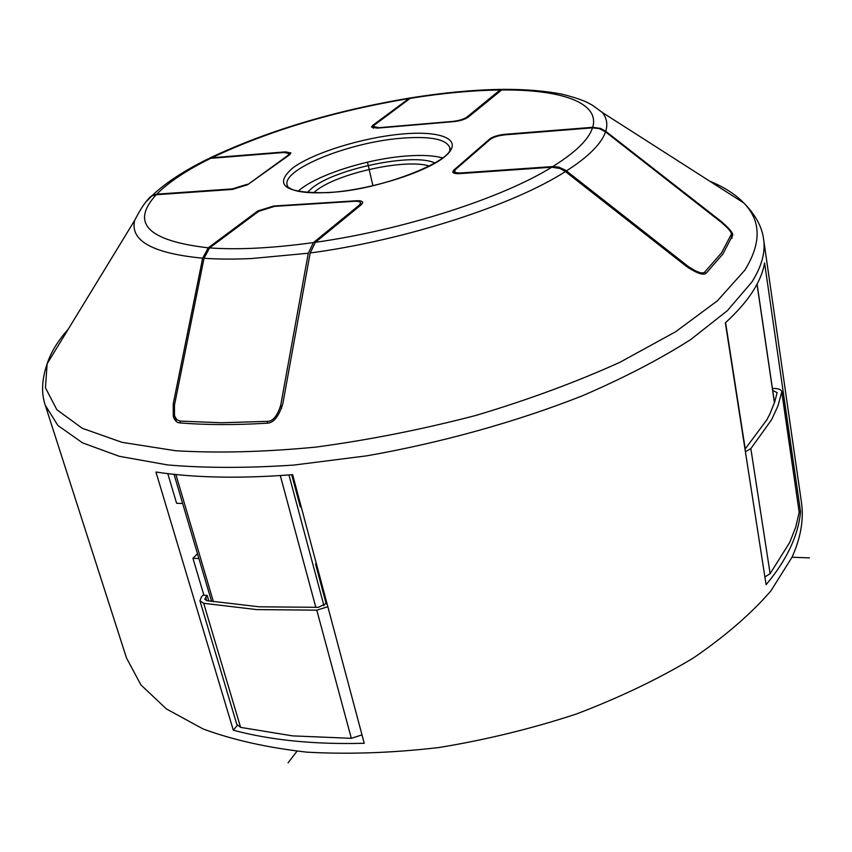 <?xml version="1.0" encoding="UTF-8"?>
<svg xmlns="http://www.w3.org/2000/svg" width="852" height="852" viewBox="0 0 852 852"><rect width="100%" height="100%" fill="white"/><g stroke="black" fill="none" stroke-linecap="round" stroke-linejoin="round"><path stroke-width="1.28" d="M149.718 197.366L152.401 195.353L156.8 194.16C168.621 182.168 186.577 170.23 210.678 158.323L283.769 152.487L289.222 153.552L287.933 155.383L247.527 184.778L232.351 189.432L156.225 194.725L151.762 195.96L147.055 200.891M210.678 158.323L204.917 160.464M247.517 184.788L289.637 154.766L290.926 152.934L285.452 151.869L211.786 157.769L205.992 159.931M720.515 220.87L605.751 131.314L600.564 128.418L592.704 127.299L504.608 134.339C497.973 135.074 493.02 136.618 489.751 138.951L453.69 170.219L452.71 172.019C453.179 173.318 455.554 173.84 459.846 173.606L551.755 167.216L559.956 168.472L565.419 171.55L686.542 266.484C697.554 273.801 704.242 275.878 706.606 272.725L722.933 253.949L732.805 235.035C732.741 232.447 728.652 227.729 720.515 220.87L720.654 221.808M173.222 403.976L173.286 416.426C174.766 420.654 176.95 422.816 179.847 422.901C205.747 425.02 234.641 425.127 266.538 423.22C273.268 423.401 278.7 416.905 282.832 403.72L310.171 252.991L315.378 242.309L361.546 204.501L362.782 202.361C362.324 201.104 360.119 200.582 356.168 200.784L273.684 206.024L257.762 210.966L208.239 247.836L202.648 258.188L173.222 403.976L174.127 407.118M605.74 131.304C607.902 124.136 606.741 117.853 602.257 112.432L592.406 105.211L587.284 102.464C581.714 99.769 573.3 97.011 562.043 94.178C545.056 90.855 525.183 89.247 502.435 89.353L468.025 117.288C464.83 119.461 460.091 120.909 453.807 121.634L377.361 128.13L371.504 127.065L372.569 125.478L409.588 98.065C334.101 110.771 267.4 130.814 209.485 158.174M147.811 200.05L148.173 199.421M156.8 194.16L232.234 188.899L247.399 184.256M411.25 97.799L409.588 98.065M502.435 89.353L504.341 89.332M752.678 291.618C759.143 281.533 763.115 271.969 764.585 262.906L800.518 511.722C799.538 523.128 796.215 534.981 790.549 547.261C784.841 559.562 776.694 572.033 766.097 584.685L725.35 322.844C737.055 312.12 746.171 301.704 752.678 291.618M792.019 557.219C800.837 537.633 803.968 519.273 801.412 502.137L763.626 239.465C765.575 252.309 761.667 266.484 751.89 282.012L727.384 310.639L690.695 339.575C660.151 359.065 624.058 377.809 582.417 395.786C516.791 421.719 441.794 442.657 366.722 455.841L293.961 465.054C247.538 468.185 205.47 468.153 167.748 464.958L119.28 456.299L82.527 442.848L57.947 425.531L45.305 405.307L126.49 657.957L140.9 684.891L166.428 708.96L203.095 728.95C232.852 739.962 267.432 747.694 306.848 752.156C348.511 754.478 392.527 752.944 438.908 747.534C485.715 739.877 531.499 728.726 576.24 714.061C619.361 697.66 658.351 679.001 693.198 658.106C724.956 636.38 750.814 614.036 770.772 591.075L792.019 557.219L809.4 557.89M233.31 730.207L155.948 472.019C194.384 477.844 239.945 478.739 292.63 474.681L364.241 743.285C314.345 744.584 270.702 740.228 233.31 730.207L237.282 725.414M799.197 511.69L800.518 511.722M291.725 474.756L300.309 506.919L301.235 506.951M182.637 503.468L176.609 503.298L167.801 473.627M316.23 563.215L315.549 564.003L316.454 564.045M326.209 603.962L315.549 564.003M197.472 553.693L192.935 558.284L203.905 595.228M198.91 558.561L192.935 558.284M209.592 247.921L258.71 211.307L274.642 206.354L354.027 201.317C357.968 201.125 360.172 201.647 360.63 202.904L359.384 205.044L313.493 242.564C272.938 248.166 238.304 249.945 209.592 247.921L204.022 258.262L174.436 405.296L174.5 415.68L176.14 421.314M180.507 422.954L179.964 421.09L221.296 422.762L267.198 421.357C272.789 421.527 277.305 416.106 280.755 405.083L308.286 253.236L313.493 242.564M179.964 421.09L176.801 419.695L174.5 415.68M552.799 166.555L461.656 172.903C457.364 173.137 454.979 172.615 454.521 171.316L455.49 169.516L490.145 139.44C493.425 137.097 498.377 135.553 505.023 134.818L592.502 127.843C588.828 139.398 575.59 152.295 552.799 166.555L558.944 167.141L565.6 170.251L688.309 266.516C697.49 272.619 703.06 274.365 705.019 271.735L721.527 252.863L731.442 234.066C731.399 231.925 727.981 227.974 721.186 222.234L605.527 131.858L599.35 128.62L592.502 127.843M500.071 89.992L466.96 117.065C463.765 119.237 459.036 120.686 452.763 121.41L379.247 127.662L373.378 126.597L374.433 125.02L410.206 98.342C442.571 93.145 472.519 90.365 500.071 89.992L502.978 89.343M413.689 97.788L410.206 98.342M298.136 191.263C315.091 175.437 367.255 158.706 406.841 155.98C421.921 154.862 433.817 155.511 442.55 157.918M208.836 601.001L207.185 595.42L204.799 599.265L206.887 600.66L259.136 606.794L318.414 607.327L326.88 603.152M327.839 606.741L316.784 610.17L256.644 609.585L203.681 603.301L199.932 600.798L236.845 724.509L240.605 727.384L292.598 735.883L351.333 738.322L362.004 734.882M199.932 600.798L201.455 596.805L203.01 595.175L207.185 595.42M745.01 449.206L766.97 419.631L770.016 413.689L774.681 402.037L777.13 392.602L772.732 390.482L774.511 402.559M772.402 388.459L773.872 388.448C778.59 388.544 781.231 389.598 781.827 391.611L778.025 405.701L771.646 419.642L750.846 448.621L745.404 451.72M764.894 576.932L770.123 573.673L789.804 542.266L795.757 527.026L799.176 512.222L781.827 391.611M372.899 185.661L367.457 162.093M296.965 751.23L288.082 762.817M285.59 152.412L285.452 151.869M68.224 329.223C57.861 340.875 50.832 352.398 47.137 363.783L45.444 387.788L56.828 409.684L82.261 428.279L122.07 442.348L175.629 450.74C217.654 453.253 264.418 452.039 315.922 447.098C369.044 439.952 422.454 429.376 476.13 415.371C528.485 399.695 576.41 382.005 619.926 362.292L675.711 331.705L717.48 300.745L744.829 270.18C761.55 243.15 761.198 220.743 743.775 202.946C735.468 194.341 724.093 187.067 709.673 181.135M565.43 171.55C513.532 205.076 405.222 240.317 310.171 252.98M202.648 258.188C152.561 253.342 129.898 240.743 134.659 220.391L47.137 363.783C41.769 379.566 41.162 393.4 45.305 405.307M208.239 247.836C147.609 240.722 130.271 223.022 156.225 194.725M211.786 157.769C268.604 130.878 334.24 111.154 408.694 98.576M501.381 89.971C560.478 89.343 600.127 102.474 592.704 127.299M551.755 167.216C502.243 198.026 403.273 230.029 315.378 242.309M403.646 133.892L401.324 134.094C362.025 137.694 312.897 152.902 292.555 168.11C273.151 185.299 285.058 193.479 328.276 192.627L330.736 192.445C372.952 189.325 428.311 171.497 445.766 155.799C463.85 140.058 442.646 130.537 403.646 133.892M232.372 189.432L232.234 188.899M372.569 125.478L373.144 128.045M757.023 284.248L774.436 402.783M745.255 449.057L725.584 322.62M288.966 474.969L323.962 605.772M280.297 475.576L315.847 607.423M213.426 601.789L175.885 474.521M257.986 211.839L257.762 210.966M280.755 405.083L281.629 408.385M359.619 206.067L359.384 205.044M267.198 421.357L267.666 423.082M308.296 253.225L251.83 258.518C234.183 259.349 218.25 259.264 204.022 258.273M453.69 170.219L454.34 173.265M461.656 172.903L461.773 173.478M688.544 267.997L688.309 266.516M731.367 235.056L731.857 238.336M705.307 273.545L705.019 271.735M605.516 131.858C603.589 137.609 599.371 143.786 592.875 150.378C586.325 156.981 577.518 163.808 566.442 170.879M489.889 139.664L489.751 138.951M466.96 117.065L467.13 117.906M449.845 149.537L449.75 147.652C446.469 139.291 430.878 136.107 402.953 138.099L400.728 138.29C348.841 142.39 281.661 169.346 287.156 185.193L287.901 186.918M307.221 192.509L312.311 187.813C336.263 168.355 414.019 152.529 434.925 163.03M429.397 166.076C405.925 158.291 337.52 173.233 315.985 190.784L313.536 192.829M351.333 738.322L316.784 610.17M240.605 727.384L203.681 603.301M205.63 597.05L206.695 600.617M750.846 448.621L770.123 573.673M781.806 392.25L799.176 512.222M602.257 112.432L743.775 202.946C755.522 214.779 762.135 226.951 763.626 239.465M134.659 220.391C141.155 207.664 146.853 199.517 151.762 195.96M152.401 195.353C165.65 182.775 184.298 170.56 208.378 158.738M289.542 154.83L289.222 153.552M774.489 402.623L757.087 284.131M174.032 474.33L211.594 601.48M360.63 202.904L361.088 204.874M732.028 237.953L731.442 234.066M454.968 173.425L454.521 171.316M411.101 97.831C443.381 92.655 473.392 89.833 501.125 89.375M373.378 126.597L373.73 128.13M450.005 148.908L450.016 148.056C453.988 160.176 380.407 190.656 328.574 192.456C312.492 193.415 300.586 192.52 292.843 189.772C288.508 187.738 286.591 186.375 287.092 185.661L287.486 186.428"/></g></svg>
